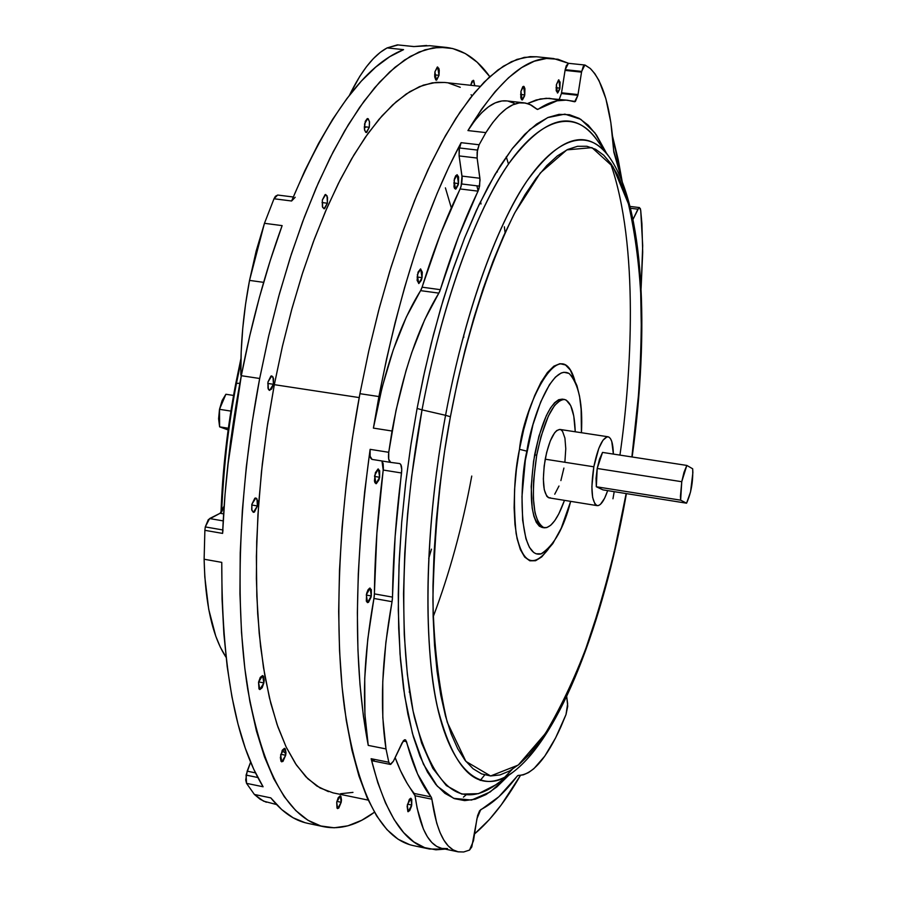 <?xml version="1.0" encoding="UTF-8"?>
<svg xmlns="http://www.w3.org/2000/svg" width="897" height="897" viewBox="0 0 897 897"><rect width="100%" height="100%" fill="white"/><g stroke="black" fill="none" stroke-linecap="round" stroke-linejoin="round"><path stroke-width="1.35" d="M565.054 70.392L581.536 72.13L581.66 71.401L565.177 69.674L565.054 70.392L581.536 72.13L583.263 66.4L585.192 65.122L590.248 68.452L594.812 73.632L598.972 80.495L605.901 98.816L610.835 122.497L613.817 152.053L622.26 181.743L613.638 150.483C611.081 109.019 603.277 81.672 590.248 68.452L584.878 65.021L581.66 71.401L565.177 69.674L566.31 65.649L568.429 63.306L565.177 69.674L561.544 92.795L578.016 94.577L577.892 95.306L561.421 93.523L565.054 70.392M441.817 848.394L436.693 846.398L431.805 842.485L427.353 836.699L423.406 829.052L417.195 808.489L415.042 795.751C419.762 827.763 428.688 845.322 441.806 848.394L458.053 851.814L463.682 851.982L469.535 850.076L473.47 840.837L476.935 818.726L480.714 809.655C492.845 803.51 504.966 792.376 517.076 776.241L518.331 775.378C532.134 775.131 546.307 758.974 560.86 726.918L566.007 714.55L567.644 703.809L566.669 696.386L567.734 706.186L566.007 714.55L555.602 737.895L544.782 756.115L533.883 768.673L528.535 772.586L523.332 774.851L517.726 775.58L498.9 796.715L479.626 810.72L477.608 815.586L471.788 846.947L469.535 850.076L463.682 851.982L458.199 851.847L453.03 849.84L448.242 845.938L443.88 840.153L440.012 832.517L436.693 823.087L431.592 797.837L417.587 773.988L405.747 740.081L404.659 739.767L403.381 740.731L393.402 761.217L390.711 764.39L389.578 763.986L388.816 762.259L386.013 748.928L382.817 717.802L382.761 681.686L385.878 642.33L392.381 599.353L395.129 536.484L401.755 469.456L400.712 464.388L399.591 463.558L390.677 462.392L388.715 459.275L388.737 452.301L392.011 431.009L373.399 428.104L382.111 387.381L393.301 349.718L406.363 316.977L421.411 289.103L440.371 234.375L461.036 186.699L462 176.104L479.906 178.256L479.592 186.15L461.708 183.975L462.168 177.886L459.107 155.921L477.126 158.051L477.439 150.068L459.41 147.96L459.107 155.921L459.096 150.034L461.114 142.679L479.133 144.765L485.882 132.621L467.942 130.57C498.923 79.598 527.481 55.592 553.606 58.54L568.586 63.328L557.945 59.247L546.43 58.473L534.298 61.22L521.628 67.611L508.532 77.736L495.133 91.617L481.554 109.243L467.942 130.57L485.882 132.621L492.644 122.687L499.45 114.715L506.211 108.739L512.849 104.803L519.285 102.908L525.474 103.032L531.338 105.14L537.471 109.468L557.071 100.8L565.985 100.128L575.392 101.496L577.892 95.306L581.536 72.13L578.016 94.577L561.544 92.795L561.421 93.523L577.892 95.306L574.618 101.776L567.723 100.273L546.239 98.278L536.204 99.971L527.514 103.525L540.252 98.962L549.312 98.311L557.945 99.937M305.115 822.717L293.117 817.784L281.647 809.52L270.804 797.882L254.389 794.462L246.552 783.35L245.711 779.975L247.18 771.162L255.454 772.866L247.18 771.162L250.611 762.147L246.081 775.086L257.809 777.508L246.081 775.086L246.552 783.35L263.09 786.77L246.552 783.35L254.389 794.462L270.804 797.882C282.14 812.11 294.451 820.598 307.727 823.334L323.918 826.754M446.291 47.406C462.874 49.447 477.372 59.202 489.807 76.682L477.148 62.218L465.386 53.596L452.716 48.528L439.227 47.205L425.032 49.795L410.243 56.444L395.028 67.241L379.521 82.221L363.924 101.383L348.406 124.616L333.191 151.772L318.48 182.607L304.475 216.816L291.402 253.997L279.46 293.689L268.831 335.377L259.682 378.489C238.389 489.897 234.465 606.361 247.763 689.401C263.101 773.046 288.52 818.826 324.03 826.776C340.445 829.916 357.241 825.072 374.43 812.234L361.76 820.262L347.879 825.823L334.189 827.785L320.823 825.98L307.94 820.262L295.707 810.518L284.271 796.704L273.809 778.798L264.48 756.866L256.452 731.044L249.859 701.499L244.836 668.523L241.506 632.452L239.948 593.702L240.228 552.765L242.369 510.169L246.35 466.518L252.147 422.409L259.682 378.489L241.293 375.708L259.682 378.489L268.483 336.846L278.687 296.515L290.112 258L302.614 221.772L316.002 188.28L330.096 157.861L344.695 130.827L359.619 107.393L374.677 87.727L389.702 71.939L404.513 60.043L418.966 52.048L432.937 47.866L446.291 47.406L429.708 45.691L413.752 46.577L397.416 44.872L387.112 47.911L403.572 49.638C365.292 64.73 327.977 115.186 291.615 200.995L274.011 198.764L264.458 223.308L282.129 225.618C265.445 271.365 251.833 321.395 241.293 375.708C231.123 428.957 224.889 481.532 222.591 533.401L204.875 530.329L205.278 526.92L209.618 518.556L223.207 520.899L209.618 518.556L220.113 513.275L224.149 506.065L221.716 511.806L220.113 513.275L208.306 519.655L205.278 526.92L222.748 529.948L205.278 526.92L204.875 530.329L222.591 533.401L222.994 529.992M227.681 466.474L230.585 441.223L241.394 375.215L227.692 466.373M285.919 753.637L282.095 750.554M451.326 207.925L445.405 187.865M366.368 126.937L364.283 127.8M220.998 512.635C222.501 470.219 227.423 427.185 235.754 383.557L236.449 383.389L240.889 361.816L236.449 383.389L239.746 383.277L236.449 383.389C228.152 426.826 223.207 469.68 221.615 511.94C223.981 463.065 228.937 420.211 236.449 383.389L235.754 383.557L240.957 358.52M606.406 153.051L596.438 135.01L588.208 125.188L579.193 118.37L569.449 114.704L559.033 114.356L548.045 117.451L536.585 124.078L524.745 134.303L512.658 148.128L500.47 165.519L488.304 186.363L476.329 210.515L464.691 237.75L453.557 267.788L443.084 300.293L433.419 334.873L424.718 371.078L417.094 408.438L410.658 446.437L405.5 484.571L401.699 522.312L399.288 559.156L398.279 594.599L398.683 628.203L400.454 659.553L403.538 688.291L407.888 714.124L413.394 736.818L419.953 756.171L427.477 772.082L435.83 784.483L444.901 793.34L454.555 798.689L464.691 800.617L475.186 799.216L485.916 794.619L496.781 786.983L508.801 775.232L490.211 791.939L471.53 800.068L453.613 798.33L437.321 786.232L423.418 764.166L412.441 733.432L404.659 695.971L400.028 654.048L398.29 609.882L399.008 565.413L401.71 522.166L405.904 481.207L411.151 443.196L417.094 408.438L422.027 409.873L411.656 476.442L407.608 513.712L404.771 553.101L403.527 593.825L404.267 634.762L407.361 674.443L413.102 711.142L421.601 743.008L432.78 768.292L446.358 785.593L461.809 794.092L478.493 793.654L495.705 784.853L512.714 772.362C479.491 795.785 454.364 773.887 437.332 706.645C422.655 638.765 425.178 525.115 445.562 415.311L450.406 416.735C462.078 354.528 483.102 276.186 514.968 212.466L540.308 172.964L566.859 149.877L591.964 147.635L613.055 166.82L628.427 203.854C635.592 235.384 639.909 269.627 641.355 306.583C641.456 362.354 638.305 412.474 631.88 456.943L639.101 389.343L641.478 336.554L640.593 287.175L636.343 242.773L632.957 222.938L628.719 204.931L623.662 188.964L617.786 175.24L611.126 163.927L603.726 155.215L595.608 149.283L586.84 146.267L577.5 146.301L567.644 149.496L557.362 155.921L546.755 165.609L535.946 178.559L525.048 194.716L514.172 213.979L503.475 236.203L493.07 261.184L483.124 288.666L473.751 318.323L465.095 349.83L457.279 382.772L450.406 416.735L445.562 415.311C464.074 315.923 495.447 227.76 526.999 180.947C559.997 135.582 587.412 127.598 609.242 156.986C583.364 119.783 541.911 146.525 509.933 210.1C477.787 273.63 456.954 353.923 445.562 415.311L422.027 409.873L445.562 415.311C433.251 481.341 422.364 578.195 431.02 666.101C439.407 754.422 474.143 802.77 512.714 772.362C560.39 736.729 603.109 622.821 625.4 499.281L626.409 493.608M504.45 777.486L512.209 769.402M626.14 493.574L614.008 553.079L600.418 604.522L584.709 651.928L576.188 673.636L558.046 712.14L548.572 728.555L538.895 742.817L529.118 754.758L519.307 764.199L509.563 770.983L499.965 774.941L490.614 775.961L481.611 773.909L473.067 768.729L465.072 760.342L457.75 748.748L451.191 733.981L445.506 716.086L440.775 695.209L437.097 671.505L434.529 645.212L433.139 616.587L432.971 585.965L434.036 553.707L436.334 520.215L439.866 485.916L444.576 451.269L450.406 416.735C440.382 469.03 434.54 529.835 432.892 599.174C433.8 644.865 438.599 685.913 447.278 722.343L465.913 761.418L490.614 775.961L518.242 765.074L545.387 733.511C562.262 704.829 576.95 673.255 589.43 638.776C606.125 586.885 618.044 540.319 625.164 499.091L626.14 493.574M519.486 449.296L526.875 451.169C519.531 480.534 518.04 559.156 540.958 553.931C553.954 545.645 563.865 528.12 570.671 501.356L561.253 528.154L552.81 543.616L547.047 550.332L541.418 553.785L536.159 553.808L533.726 552.507L529.398 547.282L525.922 538.705L522.648 520.249L521.987 496.49L525.328 460.374L532.953 424.707L540.734 401.856L549.457 384.69L555.4 377.132L561.174 373.006L563.91 372.266L569.001 373.421L573.396 377.985L576.962 385.721L579.563 396.306L581.121 409.29L581.435 432.724C582.949 404.054 578.879 384.342 569.247 373.578C551.016 363.061 530.856 422.678 526.875 451.169L519.486 449.296L516.425 469.355L514.609 489.123L514.116 507.747L514.956 524.453L517.076 538.581L520.361 549.581L524.678 557.059L529.813 560.804L535.576 560.726L541.71 556.925L548.392 549.042C533.233 568.586 522.48 563.406 516.111 533.513C513.084 501.849 514.216 473.784 519.486 449.296C523.097 409.368 559.739 328.986 574.82 380.507L570.29 369.99L565.502 364.978L559.952 363.666L553.853 366.178L547.428 372.49L540.925 382.436L534.634 395.655L528.793 411.645L523.669 429.775L519.486 449.296M249.534 280.402C243.401 312.638 240.508 344.213 240.845 375.125L241.181 352.028L242.751 328.268L245.554 304.24L249.534 280.402L263.628 282.353L249.534 280.402L256.194 250.947L264.458 223.308L249.534 280.402M480.153 86.314L444.508 82.446L432.264 82.838L419.46 86.65L406.229 93.994L392.684 104.904L378.96 119.391L365.225 137.409L351.613 158.859L338.315 183.582L325.488 211.367L313.311 241.932L301.953 274.953L291.57 310.048L282.32 346.769L274.325 384.667L359.204 397.584L274.325 384.667L266.97 428.138L261.476 471.744L257.932 514.755L256.374 556.454L256.822 596.191L259.199 633.36L263.46 667.413L269.459 697.922L277.072 724.529L286.121 746.966L296.436 765.063L307.828 778.742L320.106 787.992L333.067 792.87L368.185 800.113M506.278 156.796L508.476 164.095M640.716 210.492L641.916 223.712L642.701 252.169L641.086 288.643L642.701 245.655L640.716 210.492L640.323 208.553L638.81 207.846L632.99 219.429L637.913 209.169L639.471 207.577L640.716 210.492M612.516 136.131L622.069 180.88L618.325 160.171L612.516 136.131M378.915 396.564C399.457 291.301 426.849 206.669 461.114 142.679L448.993 166.663L437.153 193.348L425.727 222.546L414.84 254.019L404.603 287.488L395.129 322.628L386.54 359.114L378.915 396.564L359.932 393.682L378.915 396.564L373.399 428.104L378.915 396.564M553.606 58.54L536.541 56.769L524.263 57.374L511.357 61.725L497.947 69.955L484.145 82.12L470.095 98.244L455.945 118.281L441.862 142.13L428.026 169.645L414.593 200.569L401.778 234.61L389.724 271.399L378.635 310.508L368.656 351.445L359.932 393.682C338.696 506.67 333.426 624.525 344.504 708.204C357.466 792.421 380.238 838.179 412.822 845.501L429.472 849.011M606.664 153.645L594.857 132.812L580.796 119.323L564.886 114.132L547.686 117.608L529.858 129.482L512.075 148.88L494.965 174.5L479.009 204.785L464.534 238.142L451.74 273.114L440.674 308.456L431.289 343.226L423.485 376.706L417.094 408.438L422.027 409.873C434.103 345.065 456.349 260.343 490.737 193.808C524.947 127.217 569.259 100.15 596.875 139.876C573.575 108.391 544.277 116.206 508.991 163.344C475.242 212.118 441.66 304.924 422.027 409.873C400.41 525.821 398.201 645.862 414.369 717.039C433.083 787.409 460.195 810.013 495.705 784.853M562.441 399.165L562.217 399.131C551.363 400.466 542.169 419.045 534.623 454.846L536.72 455.171C544.266 419.359 553.449 400.78 564.269 399.434C570.884 401.273 574.54 412.048 575.235 431.771L573.777 416.051L570.716 405.657L566.242 400.129L564.493 399.468L560.703 400.017L554.57 405.455L548.37 416.062L540.958 436.648L536.72 455.171L534.623 454.846C528.445 496.86 530.934 521.067 542.08 527.447L544.109 527.784M607.975 436.761L559.907 429.439C554.099 430.201 549.199 440.113 545.208 459.197L593.825 466.799C597.783 447.592 602.515 437.579 608.02 436.772C611.339 437.702 613.122 443.477 613.38 454.095L611.765 441.481L610.487 438.655L608.906 437.074L607.078 436.794L602.986 440.18L598.804 448.377L593.825 466.799L545.208 459.197C541.9 481.532 543.223 494.426 549.177 497.88L597.178 505.639M439.014 75.326L436.278 80.147L434.922 71.816L437.658 66.995L439.014 75.326L434.608 74.855L439.014 75.326L439.261 70.336L438.857 68.396L437.299 67.04L434.922 71.816L434.686 76.828L435.785 79.923L436.66 80.102L439.014 75.326M470.645 85.282L473.268 80.293L474.771 85.731L473.728 80.506L472.069 81.111L470.645 85.282M496.781 171.45L497.409 171.921M341.196 802.288L337.62 808.612L336.711 802.198L340.288 795.874L341.196 802.288L336.891 801.391L341.196 802.288L341.477 799.844L340.916 796.368L340.154 795.863L338.214 797.691L336.711 802.198L337.003 808.13L338.718 808.152L341.196 802.288M285.683 755.274L281.759 761.889L280.649 754.949L284.573 748.345L285.683 755.274L280.783 754.276L285.683 755.274L285.986 752.673L285.313 748.905L284.45 748.322L282.297 750.195L280.346 757.573L281.019 761.329L282.959 761.441L285.683 755.274M263.864 682.92L259.827 689.558L258.549 682.225L262.597 675.587L263.864 682.92L258.616 681.911L263.864 682.92L264.178 680.229L263.46 676.26L262.541 675.587L260.276 677.37L258.549 682.225L258.975 688.907L259.895 689.558L262.159 687.752L263.864 682.92M257.394 505.953L253.391 512.333L251.878 510.371L251.866 504.305L255.869 497.925L257.529 500.504L257.394 505.953L251.754 505L257.394 505.953L256.957 498.822L254.849 498.183L251.866 504.305L251.709 509.631L253.268 512.31L254.434 512.075L257.394 505.953M273.417 384.286L269.593 390.386L268.001 388.323L267.968 381.987L271.791 375.888L273.54 378.601L273.417 384.286L267.755 383.423L273.417 384.286L273.013 376.964L270.928 376.067L267.968 381.987L268.382 389.332L269.324 390.307L271.656 389.018L273.417 384.286M327.394 203.227L323.996 208.777L322.382 206.635L322.337 200.042L325.723 194.503L327.506 197.329L327.394 203.227L322.034 202.554L327.394 203.227L327.057 195.826L325.129 194.593L322.337 200.042L322.673 207.476L324.613 208.676L327.394 203.227M369.295 127.273L366.189 132.498L364.631 130.368L364.608 123.797L367.714 118.572L369.429 121.387L369.295 127.273L364.283 126.69L369.295 127.273L369.519 122.003L368.241 118.785L367.243 118.628L365.27 121.342L364.384 129.09L365.673 132.296L366.671 132.442L369.295 127.273M559.907 88.141L557.418 92.985L556.387 84.699L558.876 79.855L559.907 88.141L556.05 87.727L559.907 88.141L559.65 89.341L557.755 92.929L556.207 90.743L556.387 84.699L558.562 79.9L560.098 82.12L559.907 88.141M524.756 94.903L522.088 99.948L520.933 91.348L523.59 86.303L524.756 94.903L520.585 94.443L524.756 94.903L524.476 96.147L522.458 99.892L521.628 99.724L520.765 97.627L520.933 91.348L522.794 86.661L524.061 86.538L524.924 88.646L524.756 94.903M458.49 183.56L455.429 189.088L454.095 180.252L457.156 174.724L458.49 183.56L453.77 182.977L458.49 183.56L458.199 184.883L455.934 188.998L454.588 188.46L453.983 186.823L454.398 178.918L455.665 175.79L457.145 174.724L458.602 177.023L458.49 183.56M422.027 277.655L418.708 283.53L417.34 274.774L420.659 268.909L422.027 277.655L417.049 276.982L422.027 277.655L421.343 280.279L418.832 283.53L417.083 280.29L418.036 272.139L420.558 268.898L422.296 272.172L422.027 277.655M379.644 477.26L375.955 483.696L374.666 475.421L378.355 468.996L379.644 477.26L374.509 476.43L379.644 477.26L378.926 479.985L376.303 483.685L374.946 482.754L374.43 480.87L375.383 472.697L378.018 468.996L379.678 470.79L379.644 477.26M371.302 595.944L367.512 602.616L366.335 594.756L370.125 588.096L371.302 595.944L366.29 595.059L371.302 595.944L370.988 597.346L368.521 602.279L367.467 602.616L366.312 601.068L366.649 593.354L368.028 589.8L369.676 588.118L371.336 589.665L371.302 595.944M411.712 805.035L408.146 811.74L407.328 804.968L410.893 798.274L411.712 805.035L407.485 804.172L411.712 805.035L411.431 806.358L409.705 810.63L407.877 811.617L407.126 806.291L409.335 799.362L410.77 798.252L411.779 799.418L411.712 805.035M219.608 426.849L228.365 428.25L219.608 426.849L228.13 429.943L219.608 426.849L219.496 409.312L230.91 411.106L219.496 409.312L218.599 418.776L219.608 426.849M596.326 486.757L680.644 500.167L681.754 481.711L597.2 468.469L596.326 486.757L602.963 489.874L686.564 503.195L680.644 500.167L680.431 496.276L681.754 481.711L684.007 472.271L686.822 465.431L692.675 468.783L692.876 472.663L690.555 491.881L686.564 503.195L602.963 489.874L596.326 486.757L596.045 478.393L597.2 468.469L681.754 481.711L686.822 465.431L602.526 452.413L597.2 468.469L599.521 459.141L602.526 452.413L686.822 465.431L692.675 468.783C693.19 481.622 691.15 493.092 686.564 503.195L680.644 500.167L596.326 486.757M225.887 394.254L219.496 409.312L222.12 400.511L225.887 394.254L233.556 395.442L225.887 394.254M607.673 490.625L604.6 498.272L600.429 504.349L598.422 505.56L596.572 505.448L594.946 504.013L592.637 497.431L591.874 486.757L593.825 466.799C590.484 489.28 591.616 502.23 597.211 505.639C600.687 505.751 604.174 500.75 607.673 490.625M564.471 500.358L558.82 513.835L554.783 520.608L550.713 525.261L546.755 527.604L543.066 527.492L538.357 522.727L535.004 512.736L533.356 498.328L533.569 480.758L536.72 455.171C530.542 497.207 533.009 521.404 544.131 527.784C550.993 528.064 557.777 518.915 564.471 500.358M559.952 429.45L556.813 430.482L554.615 432.791L550.287 440.909L546.609 452.57L544.165 465.992L543.347 479.032L544.255 489.661L546.766 496.243L548.493 497.689L550.444 497.813M554.738 494.202L558.977 486.028M560.883 480.59L563.91 468.066M564.931 461.439L565.772 448.668L564.931 438.106L562.542 431.345L560.849 429.753M562.228 399.131L558.64 399.714L554.581 402.731L550.41 408.135L546.284 415.748L538.873 436.334L533.547 461.271L531.203 486.533L532.179 508.027L533.883 516.268L536.294 522.379L539.31 526.169L542.102 527.447M374.43 759.894L372.457 760.824L371.134 758.716L377.76 782.588L385.475 802.905L394.142 819.589L403.639 832.595L413.853 841.924L424.662 847.643L435.92 849.818L445.159 849.1L429.607 849.033C404.547 843.999 385.06 813.893 371.134 758.716L388.816 762.259L386.013 748.928L368.241 745.396C353.227 667.043 353.855 568.35 370.125 449.341L388.737 452.301L396.026 410.333L405.993 370.786L411.824 352.409L424.763 319.556L439.653 291.592L458.468 236.707L478.931 188.875L480.063 180.05L477.126 158.051L477.126 152.154L479.133 144.765L485.882 132.621C499.225 111.542 511.952 101.608 524.083 102.83L529.768 104.366L536.821 109.154L538.178 109.243C548.628 102.224 558.483 99.242 567.723 100.273M520.473 775.367C505.583 801.2 490.278 820.721 474.558 833.918L489.358 819.555L501.21 804.957L520.473 775.367M536.698 56.791L530.049 56.634L516.964 59.393L503.273 66.255L489.112 77.321L474.636 92.626L459.993 112.159L445.372 135.817L430.964 163.445L416.959 194.806L403.56 229.565L390.98 267.34L379.397 307.637L368.992 349.953L359.932 393.682L352.364 438.218L346.377 482.911L342.082 527.111L339.503 570.212L338.662 611.608L339.548 650.751L342.105 687.147L346.264 720.381L351.927 750.105L358.957 776.051L367.243 798.027L376.628 815.9L386.966 829.635L398.1 839.233L409.884 844.761M484.705 774.974L480.231 780.435M466.148 794.832L463.401 797.164M444.632 82.468L436.301 82.333L423.35 85.137L409.907 91.617L396.093 101.843L382.055 115.825L367.961 133.53L353.979 154.867L340.277 179.669L327.057 207.734L314.488 238.759L302.771 272.408L292.063 308.243L282.533 345.838L274.325 384.667L267.553 424.214L262.316 463.917L258.695 503.239L256.71 541.631L256.374 578.587L257.674 613.638L260.567 646.345L264.963 676.327L270.782 703.282L277.913 726.951L286.221 747.167L295.573 763.773L305.821 776.735L316.832 786.007L328.459 791.659M340.546 793.733L352.97 792.376M472.125 95.687L471.071 94.757M460.251 87.301L448.635 83.107M221.772 562.374C221.649 666.639 235.429 741.438 263.09 786.77L253.694 769.166L245.296 748.221L238.008 724.07L231.942 696.846L227.21 666.785L223.891 634.134L222.064 599.207L221.772 562.374L204.124 559.235L221.772 562.374M204.875 530.329L204.124 559.235L204.808 576.995L208.709 609.265L215.729 636.074L220.292 647.096L226.066 657.299C212.477 636.567 205.166 603.883 204.124 559.235L204.875 530.329M398.133 44.951L387.112 47.911L380.25 52.374L373.354 58.641L366.503 66.658L359.775 76.38L349.482 95.194C361.48 70.616 374.015 54.852 387.112 47.911L403.572 49.638L389.769 56.668L375.641 67.163L361.3 81.145L346.881 98.603L332.552 119.458L318.457 143.598L304.756 170.856L291.615 200.995L295.214 197.25M277.711 195.041L275.413 196.275L274.011 198.764L264.458 223.308L282.129 225.618L270.255 260.5L259.39 297.434L249.702 335.983L241.293 375.708L234.42 415.289L228.97 455.071L225.024 494.595L222.591 533.401M276.523 804.542L263.527 801.133L254.389 794.462L260.164 799.261L266.342 802.254M480.534 201.601L481.027 203.989M471.755 476.049C462.381 526.651 449.509 573.609 433.15 616.923M463.738 337.485L463.783 334.861M428.699 558.483L431.491 549.143M413.932 46.543L397.416 44.872L413.752 46.577L426.692 45.467M505.078 232.648L504.372 226.806M409.211 692.058L409.593 691.34M220.113 513.275L223.622 513.88L220.113 513.275M292.287 199.605L291.615 200.995L274.011 198.764L277.644 195.03L293.252 197.004M524.083 102.83L506.704 100.913C494.359 99.679 481.442 109.557 467.942 130.57L474.793 120.669L481.689 112.719L488.54 106.777L495.279 102.863L501.827 100.98L506.76 100.924M508.117 101.126L514.082 103.233M559.246 99.354L561.421 93.523L559.246 99.354M536.731 109.075L538.178 109.243L536.731 109.075M479.906 178.256L462 176.104L459.107 155.921L477.126 158.051L479.906 178.256M373.399 428.104L392.011 431.009C402.843 372.266 418.462 326.306 438.857 293.128L420.603 290.639C399.972 323.694 384.23 369.519 373.399 428.104M478.056 191.151L460.161 188.953C446.471 216.805 433.789 249.545 422.117 287.186L440.349 289.675C451.942 251.922 464.511 219.081 478.056 191.151L460.161 188.953L461.708 183.975L479.592 186.15L478.056 191.151M368.241 745.396L364.911 714.315L364.731 678.267L367.792 638.989L374.284 596.124L376.875 533.39L383.378 468.234L383.12 463.502L381.976 460.991L383.21 470.039C377.715 513.207 374.778 554.492 374.408 593.881L392.516 597.11C392.998 557.642 396.003 516.268 401.542 472.988L383.21 470.039L401.542 472.988C402.08 467.483 401.452 464.343 399.625 463.558L390.644 462.381C388.715 461.518 388.076 458.154 388.737 452.301L370.125 449.341L364.698 491.466L360.74 533.087L358.295 573.676L357.365 612.752L357.937 649.843L359.989 684.546L363.442 716.501L368.241 745.396L386.013 748.928C379.723 708.282 381.73 659.205 392.045 601.696L373.937 598.456C363.633 655.83 361.726 704.807 368.241 745.396M372.132 459.421L370.125 456.304L370.125 449.341C369.474 455.194 370.136 458.546 372.098 459.41L390.61 462.381M447.536 848.584L441.963 848.427M458.053 851.814C445.159 848.786 436.435 831.239 431.883 799.193L415.042 795.751L407.059 783.204L400.421 770.534L395.129 757.573C400.712 772.788 407.081 784.763 414.257 793.486L431.132 796.917C421.287 784.752 413.08 766.318 406.509 741.628L403.202 740.967L406.509 741.628L405.152 739.745L402.103 742.851L393.402 761.217L390.251 764.401L388.816 762.259L371.134 758.716L372.603 760.858L390.195 764.39M630.49 208.261L637.913 209.169L630.49 208.261M610.386 162.884C639.505 245.834 631.331 376.392 619.939 455.104M614.21 491.668L612.954 498.788M478.146 190.96L476.868 185.814M415.042 795.751L414.257 793.486L431.132 796.917L431.883 799.193L415.042 795.751M373.937 598.456L374.408 593.881L392.516 597.11L392.045 601.696L373.937 598.456M420.603 290.639L422.117 287.186L440.349 289.675L438.857 293.128L420.603 290.639M461.114 142.679L459.41 147.96L477.439 150.068L479.133 144.765L461.114 142.679M632.15 456.988C649.675 330.657 644.225 206.209 609.242 156.986L596.875 139.876M562.217 399.131L564.269 399.434M639.438 207.577L630.03 206.422M390.644 462.381L372.098 459.41M568.418 63.306L584.833 65.021"/></g></svg>
